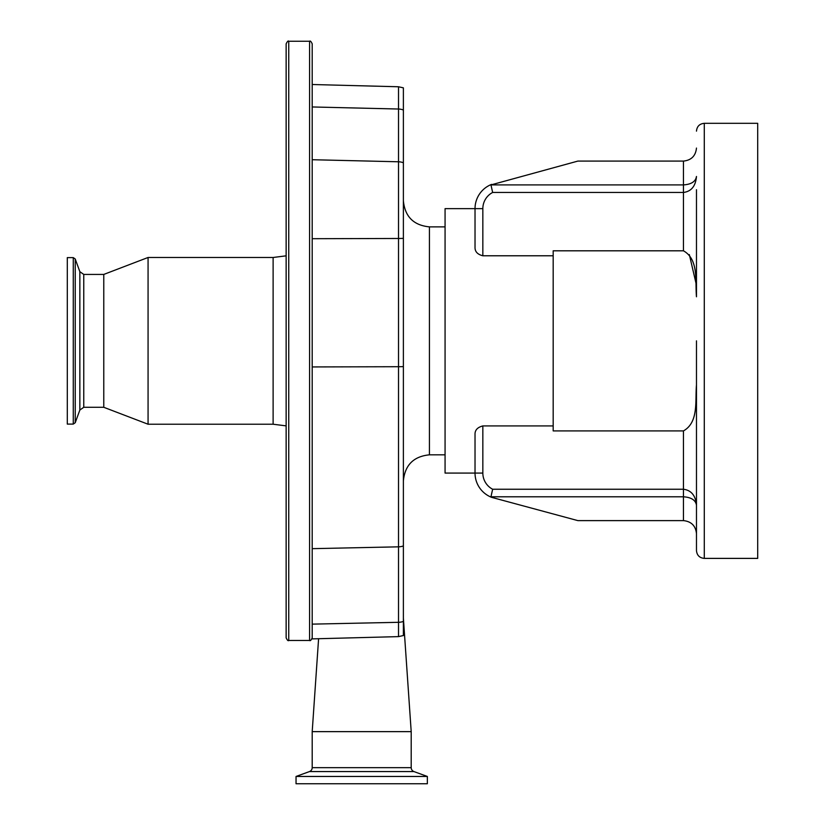 <?xml version="1.0" encoding="UTF-8"?>
<svg xmlns="http://www.w3.org/2000/svg" width="825" height="825" viewBox="0 0 825 825"><rect width="100%" height="100%" fill="white"/><g stroke="black" fill="none" stroke-linecap="round" stroke-linejoin="round"><path stroke-width="1.24" d="M696.475 217.078L696.475 296.783C695.042 281.17 698.94 259.462 683.451 250.81L553.183 250.81L553.183 425.927L482.842 425.927L482.842 473.076A18.232 18.232 0 0 0 492.649 489.246L491.535 494.123M696.042 400.135L696.475 384.924C695.042 400.537 698.94 422.245 683.451 430.908L553.183 430.908L553.183 425.927M553.183 255.781L482.842 255.781C477.5 254.43 474.891 251.594 475.025 247.273L475.025 208.642L445.067 208.642L445.067 473.076L475.025 473.076L475.025 434.435C474.88 430.134 477.489 427.298 482.842 425.927M696.475 478.304L696.475 491.989M696.475 533.641L696.475 505.24L696.475 533.641C695.65 525.793 691.298 521.452 683.451 520.616L577.861 520.616L491.597 497.341A26.049 26.049 0 0 1 475.025 473.076A26.049 26.049 0 0 0 491.597 497.341A26.049 26.049 0 0 1 475.025 473.076A26.049 26.049 0 0 0 491.597 497.341L490.968 496.794L492.649 489.246L683.451 489.246C691.298 490.267 695.65 495.598 696.475 505.24C695.65 500.146 691.298 497.331 683.451 496.794L490.968 496.794M696.475 296.783L696.475 189.729M704.292 558.391L757.701 558.391L757.701 123.317L704.292 123.317L704.292 558.391C699.538 557.927 696.939 555.328 696.475 550.574L696.475 340.859M696.187 284.048L689.339 254.595M696.475 176.468C695.65 186.12 691.298 191.452 683.451 192.462L492.649 192.462L490.968 184.913L683.451 184.913C691.298 184.377 695.65 181.562 696.475 176.468M683.451 250.81L683.451 161.092C691.298 160.267 695.65 155.925 696.475 148.067M683.451 161.092L577.861 161.092L490.968 184.913M491.597 184.377A26.049 26.049 0 0 0 475.025 208.642A26.049 26.049 0 0 1 491.597 184.377A26.049 26.049 0 0 0 475.025 208.642A26.049 26.049 0 0 1 491.597 184.377M403.384 621.431A13.025 10.56 180 0 1 398.516 622.308L398.516 636.622L403.384 635.539L403.384 87.852L398.516 86.769L312.201 84.511M309.592 41.25L309.592 640.458L288.75 640.458L288.75 41.25L309.592 41.25C310.241 40.59 311.108 41.456 312.201 43.859L312.201 637.498L312.201 366.939L398.516 366.713L398.516 161.782A13.025 11.89 0 0 1 403.384 162.773M288.75 41.25C288.214 40.518 287.347 41.384 286.141 43.859L286.141 637.859C287.347 640.324 288.214 641.19 288.75 640.458M398.516 636.622L312.201 638.88L312.201 637.498M318.594 638.715L312.201 731.641L411.201 731.641L403.384 618.152M312.201 731.641L312.201 767.663L411.201 767.663L411.201 731.641M312.201 767.663A4.166 4.166 0 0 1 309.457 771.571L296.041 776.459L427.35 776.459L413.944 771.571A4.166 4.166 0 0 1 411.201 767.663M296.041 776.459L296.041 783.75L427.35 783.75L427.35 776.459M398.516 86.769L398.516 161.782L312.201 159.72L312.201 106.961L398.516 109.024A13.025 11.89 0 0 1 403.384 110.014M286.141 104.899L286.141 576.819L286.141 425.875L273.116 424.225L273.116 257.483L286.141 255.833M83.758 274.426L83.758 407.292L79.85 410.035L79.85 271.683L83.758 274.426L103.775 274.426L148.067 257.483L148.067 424.225L273.116 424.225M103.775 274.426L103.775 407.292L148.067 424.225M73.27 257.617L73.27 424.091L67.299 424.091L67.299 257.617L73.27 257.617L75.23 258.988L75.23 422.72L79.85 410.035M492.649 192.462A18.232 18.232 0 0 0 482.842 208.642L482.842 255.781M683.451 520.616L683.451 430.908M482.842 208.642L475.025 208.642M475.025 473.076L482.842 473.076M403.384 200.826C404.931 216.645 413.614 225.328 429.433 226.875L429.433 454.833L445.067 454.833M309.457 771.571L413.944 771.571M312.201 238.703L398.516 238.477A13.025 1.33 -0 0 0 403.384 238.363M403.384 366.599A13.025 1.33 180 0 1 398.516 366.713L398.516 546.831L312.201 548.666M403.384 545.954A13.025 10.56 180 0 1 398.516 546.831L398.516 622.308L312.201 624.133M704.292 123.317C699.538 123.781 696.939 126.38 696.475 131.134M429.433 454.833C413.614 456.38 404.931 465.063 403.384 480.892M429.433 226.875L445.067 226.875M309.592 640.458C310.241 641.118 311.108 640.252 312.201 637.859M148.067 257.483L273.116 257.483M83.758 407.292L103.775 407.292M73.27 424.091L75.23 422.72M79.85 271.683L75.23 258.988"/></g></svg>
